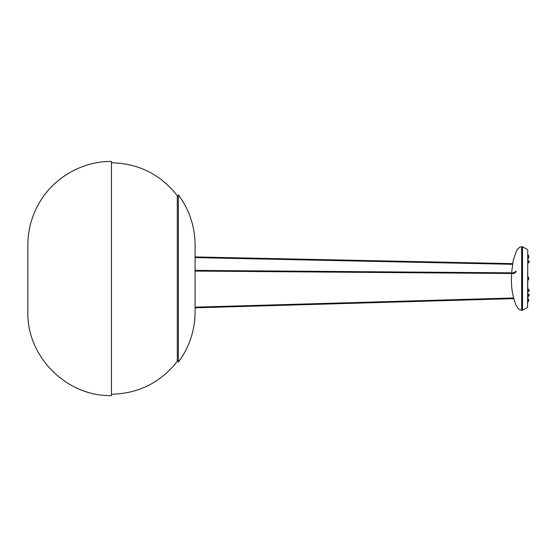 <?xml version="1.0" encoding="UTF-8"?>
<svg xmlns="http://www.w3.org/2000/svg" width="557" height="557" viewBox="0 0 557 557"><rect width="100%" height="100%" fill="white"/><g stroke="black" fill="none" stroke-linecap="round" stroke-linejoin="round"><path stroke-width="0.84" d="M528.412 289.062L527.744 289.062L528.412 289.034M527.744 288.784L527.744 289.731M528.078 289.459L528.412 291.583L527.744 291.583M527.744 290.204L527.744 291.019M529.053 290.636L528.516 290.636L529.15 290.977L529.15 289.772L528.516 290.113L529.053 290.113M528.412 291.645L528.412 289.104M528.482 290.308L529.15 290.977M529.025 290.169L528.482 290.155L529.025 290.58M529.053 262.034L528.516 262.034L529.15 262.375L529.15 261.282M528.412 263.043L528.412 260.509M528.482 261.706L529.15 262.375M529.115 261.379L528.516 261.31L529.053 261.518M529.025 261.567L528.482 261.553L529.025 261.985M529.15 295.718L529.15 294.625L528.516 294.966L529.053 294.966M528.412 296.491L528.412 293.957M528.482 295.154L529.15 295.83M529.025 295.015L528.482 295.001L529.025 295.433M529.053 295.482L528.516 295.69L529.115 295.621M513.777 273.612L515.859 272.088L515.859 271.28L513.805 272.791L516.228 271.28M511.437 278.479L511.437 278.5C511.201 288.296 512.809 297.347 516.255 305.64C517.794 308.571 519.59 310.11 521.637 310.27L521.637 246.73L520.05 247.043L517.599 249.181L516.255 251.36L513.164 260.683L511.598 272.846M527.744 260.941L527.744 262.612M528.412 296.561L527.744 296.561L527.744 298.246L528.649 299.151L528.649 301.295L527.744 301.936M528.649 301.295L528.649 299.151M528.649 255.705L528.649 257.849L528.746 255.942L528.015 255.064M527.744 267.715L527.744 263.092L528.412 263.113M527.744 269.219L527.744 276.523L528.649 277.428L528.649 279.572L527.744 280.477L527.744 287.28M528.412 291.715L527.744 291.715L527.744 293.887L528.412 293.887M527.744 302.207L527.744 254.667M527.744 259.27L527.744 260.46L528.412 260.439M528.649 279.572L528.649 277.428M528.078 262.988L528.412 261.129L527.744 260.46L528.412 260.46M527.744 260.46L528.412 260.565L528.078 260.857M527.744 262.688L527.744 263.092M528.078 296.435L528.412 294.576L527.744 293.887M528.078 294.312L528.412 294.012L527.744 293.908L528.412 293.908M527.744 295.871L527.744 296.54M528.015 254.667L528.349 255.398M528.649 257.849L528.015 258.852M178.372 362.12L178.372 194.88C189.366 209.794 194.943 226.518 195.096 245.052L195.096 311.948C194.943 330.482 189.366 347.206 178.372 362.12M111.47 395.574L111.47 161.426C82.234 161.168 53.632 177.627 39.171 203.04C31.693 216.046 27.92 230.048 27.85 245.052L27.85 311.948C26.701 356.64 66.784 396.723 111.47 395.574M195.096 257.606L512.496 264.31M195.096 307.833L513.707 298.636M521.972 309.769L521.805 247.392L521.805 309.608L522.522 310.249L527.57 307.387L527.744 250.065M522.522 310.249L522.522 246.751L527.57 249.613M111.47 394.231C138.582 393.597 160.527 382.624 177.3 361.319L177.3 195.681L178.372 197.15M528.189 290.371L529.15 289.772M528.189 261.776L529.15 261.17M528.189 295.224L529.15 294.625M511.563 273.515L511.437 278.5M527.57 307.387L527.744 306.935M521.972 247.231L522.522 246.751M111.47 162.769C138.582 163.403 160.527 174.376 177.3 195.681M177.3 361.319L178.372 359.85M195.096 256.937L512.6 263.649M195.096 307.165L513.54 297.974M195.096 271.064L513.874 273.529M195.096 270.396L514.153 272.86"/></g></svg>
